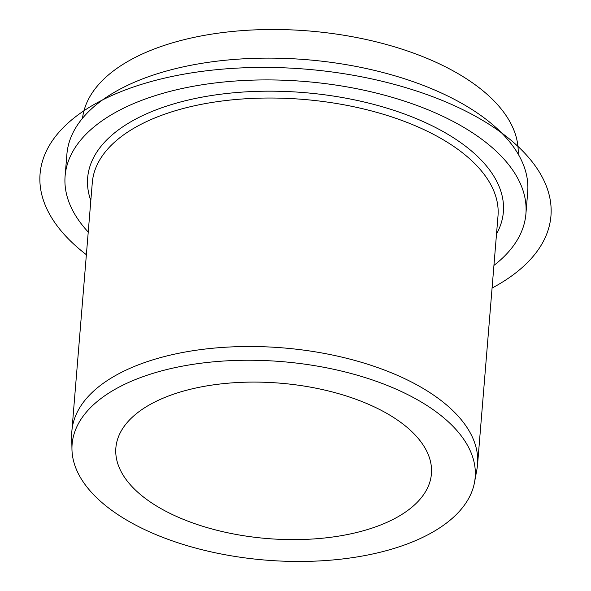 <?xml version="1.0" encoding="UTF-8"?>
<svg xmlns="http://www.w3.org/2000/svg" width="591" height="591" viewBox="0 0 591 591"><rect width="100%" height="100%" fill="white"/><g stroke="black" fill="none" stroke-linecap="round" stroke-linejoin="round"><path stroke-width="0.89" d="M453.725 517.022A202.218 99.576 4.7 0 1 227.845 555.23A202.218 99.576 4.7 0 1 71.954 449.219A202.218 99.576 4.7 0 1 93.563 404.695A202.218 99.576 4.7 0 1 329.121 368.326A202.218 99.576 4.7 0 1 474.529 482.315A202.218 99.576 4.7 0 1 453.725 517.022M71.954 449.219L71.71 436.069A203.533 100.226 4.7 0 1 71.873 431.105A203.533 100.226 4.7 0 1 93.467 391.249A203.533 100.226 4.7 0 1 325.707 353.684A203.533 100.226 4.7 0 1 477.572 464.46A203.533 100.226 4.7 0 1 476.915 469.38L474.529 482.315M493.936 265.411A231.177 113.834 -175.3 0 0 501.382 259.146A231.177 113.834 -175.3 0 0 525.909 213.883A231.177 113.834 -175.3 0 0 353.418 88.066A231.177 113.834 -175.3 0 0 89.633 130.729A231.177 113.834 -175.3 0 0 65.106 175.992A231.177 113.834 -175.3 0 0 88.236 232.056M525.909 213.883L527.697 192.082A231.177 113.834 -175.3 0 0 355.206 66.273A231.177 113.834 -175.3 0 0 91.428 108.936A231.177 113.834 -175.3 0 0 66.901 154.199L65.106 175.992M518.174 154.096A218.611 107.651 -175.3 0 0 352.886 36.819A218.611 107.651 -175.3 0 0 105.486 77.554A218.611 107.651 -175.3 0 0 82.504 118.281M132.665 416.891A158.307 77.953 -175.3 0 0 115.873 447.882A158.307 77.953 -175.3 0 0 233.992 534.042A158.307 77.953 -175.3 0 0 414.623 504.825A158.307 77.953 -175.3 0 0 431.423 473.827A158.307 77.953 -175.3 0 0 313.296 387.674A158.307 77.953 -175.3 0 0 132.665 416.891M492.074 288.061A256.302 126.208 -175.3 0 0 484.243 121.325A256.302 126.208 -175.3 0 0 150.402 81.743A256.302 126.208 -175.3 0 0 86.375 254.706M477.572 464.46L497.999 215.974A203.533 100.226 -175.3 0 0 346.134 105.205A203.533 100.226 -175.3 0 0 113.893 142.771A203.533 100.226 -175.3 0 0 92.299 182.619L71.873 431.105M496.521 233.947A208.564 102.701 -175.3 0 0 369.538 103.322A208.564 102.701 -175.3 0 0 109.778 137.016A208.564 102.701 -175.3 0 0 90.822 200.593"/></g></svg>
